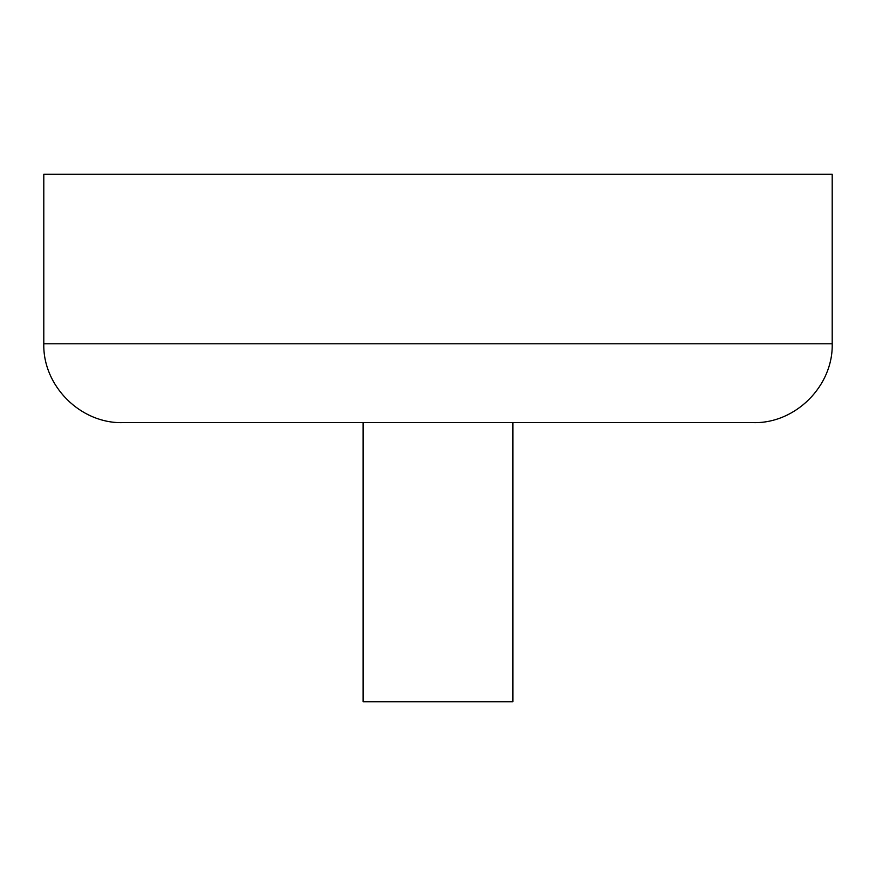 <?xml version="1.0" encoding="UTF-8"?>
<svg xmlns="http://www.w3.org/2000/svg" width="876" height="876" viewBox="0 0 876 876"><rect width="100%" height="100%" fill="white"/><g stroke="black" fill="none" stroke-linecap="round" stroke-linejoin="round"><path stroke-width="1.31" d="M363.102 422.626L363.102 701.72L512.898 701.72L512.898 422.626L753.36 422.626L122.64 422.626C80.504 423.71 42.716 385.911 43.8 343.786L832.2 343.786C833.284 385.911 795.496 423.71 753.36 422.626M43.8 343.786L43.8 174.28L832.2 174.28L832.2 343.786"/></g></svg>
